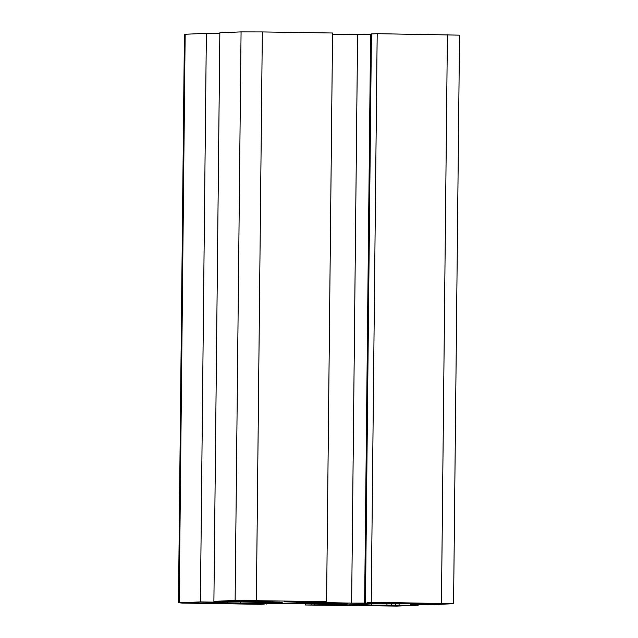 <?xml version="1.0" encoding="UTF-8"?>
<svg xmlns="http://www.w3.org/2000/svg" width="638" height="638" viewBox="0 0 638 638"><rect width="100%" height="100%" fill="white"/><g stroke="black" fill="none" stroke-linecap="round" stroke-linejoin="round"><path stroke-width="0.96" d="M305.45 604.991L396.932 606.1L418.145 605.223L371.555 605.063L349.815 604.194L391.453 603.58L419.836 603.931L423.784 604.21L410.561 604.306L431.631 604.657L453.578 603.707L371.228 602.256L367.376 602.567L396.852 603.014L351.642 603.125L284.628 601.77L287.985 601.355L326.592 601.578L235.111 600.462L213.897 601.347L245.104 601.267L282.235 602.368L240.598 602.99L212.215 602.639L206.704 602.416L221.49 602.256L200.412 601.905L179.198 602.79L181.83 603.054L260.814 604.306L264.674 603.995L235.199 603.548L280.409 603.444L337.079 604.385L349.441 604.944L333.786 605.183L305.45 604.991L305.466 603.819M251.061 603.787L251.069 603.293M328.363 604.96L328.371 604.17M295.482 603.141L301.439 602.894L296.231 602.663L300.538 602.623L348.021 603.396L331.513 603.947L284.022 603.165L295.482 602.998M238.875 600.892L279.468 601.108L238.875 600.892M215.492 603.444L190.539 602.926L225.692 603.022L230.135 603.157L223.292 603.46L215.492 603.444L215.5 602.862M435.929 603.891L401.908 603.404L416.55 603.125L441.512 603.636L435.929 603.891L435.929 603.42M359.425 605.159L393.439 605.645L373.9 605.853L352.575 605.454L359.425 605.159M326.592 601.578L332.55 33.009L262.33 31.94L241.068 31.9L219.855 32.777L213.897 601.347M240.606 601.475L240.598 602.99M200.412 601.905L206.369 33.343L219.847 33.543M206.369 33.343L184.422 34.292L178.473 602.854M365.351 602.503L371.428 33.934L377.186 33.694L371.228 602.256M332.534 34.181L371.3 34.675M453.578 603.707L459.527 35.146L377.186 33.694M418.153 604.457L418.145 605.223M391.445 605.095L391.461 603.58M330.604 603.676L330.612 603.197M300.857 603.357L300.857 602.894M320.579 603.652L320.587 603.006M240.701 603.771L240.709 603.333M245.877 603.851L245.885 603.285M249.418 603.859L249.426 603.285M264.674 603.995L264.682 603.317M311.208 604.752L311.216 603.907M314.749 604.76L314.757 603.963M328.618 605.111L328.626 604.178M333.786 605.183L333.794 604.282M344.065 605.207L344.065 604.664M259.889 603.022L259.905 601.498M268.167 602.95L268.175 601.658M219.464 602.192L219.472 601.435M227.606 602.87L227.614 601.554M179.198 602.79L185.156 34.221M235.111 600.462L241.068 31.9M365.47 602.495L371.428 33.934M294.971 602.184L294.979 601.339M305.076 602.416L305.084 601.626M351.642 603.125L357.591 34.556M364.633 603.237L370.59 34.675M383.932 603.277L383.932 602.695M392.203 603.205L392.203 602.806M256.372 600.51L262.33 31.94M441.448 603.325L447.405 34.763M399.093 604.928L399.109 603.628M361.451 604.824L361.467 603.715M371.555 605.063L371.571 603.54M386.947 605.295L386.963 603.572M395.552 604.92L395.568 603.596M410.681 604.29L410.689 603.787M325.117 603.835L325.125 603.077M388.071 605.885L388.079 605.486M373.9 605.853L373.9 605.271M223.292 603.46L223.3 602.982M272.625 601.411L272.625 600.932M264.826 601.395L264.834 600.813M428.13 603.875L428.138 603.301M198.617 603.189L198.625 602.647M266.692 604.058L266.7 603.325M221.49 602.256L221.498 601.459M410.561 604.306L410.569 603.787"/></g></svg>
